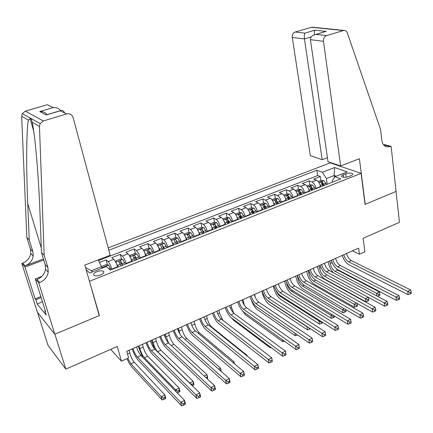 <?xml version="1.0" encoding="UTF-8"?>
<svg xmlns="http://www.w3.org/2000/svg" width="433" height="433" viewBox="0 0 433 433"><rect width="100%" height="100%" fill="white"/><g stroke="black" fill="none" stroke-linecap="round" stroke-linejoin="round"><path stroke-width="0.65" d="M100.537 274.982C103.471 273.651 104.445 272.433 103.455 271.329C101.999 270.533 99.817 270.647 96.911 271.67C93.956 272.996 92.976 274.219 93.977 275.345C95.439 276.13 97.625 276.005 100.537 274.982M37.514 312.334L48.025 345.366L65.805 369.116L54.899 334.2L99.433 315.56L89.306 280.844M89.663 281.185L361.09 173.346L330.276 162.851L108.185 247.882M361.09 173.346L365.057 204.403L396.038 191.435L399.459 222.329L363.098 238.323L364.867 251.806L359.455 254.236L358.632 248.12L126.782 351.298L128.606 357.934L121.408 361.171L117.3 346.465L65.805 369.116M320.507 186.894L320.458 186.563C319.798 183.386 318.477 181.275 316.507 180.231L313.633 179.132L320.323 176.534L320.918 180.529M315.998 188.68L315.949 188.344C315.278 185.162 313.963 183.04 311.998 181.99L309.14 180.88L309.763 184.896M309.14 180.88L302.358 183.522L305.189 184.647C307.143 185.714 308.453 187.846 309.135 191.04L309.189 191.375M297.704 195.916L297.65 195.581C296.951 192.371 295.636 190.217 293.715 189.129L290.922 187.971L297.801 185.292L298.451 189.329M286.056 200.528L286.002 200.187C285.277 196.961 283.972 194.79 282.072 193.675L279.317 192.485L286.3 189.768L286.987 193.849M274.241 205.204L274.176 204.863C273.44 201.616 272.13 199.424 270.262 198.287L267.551 197.064L274.63 194.309L275.356 198.438M275.881 201.459L275.983 202.049M262.246 209.951L262.181 209.61C261.418 206.341 260.119 204.127 258.274 202.969L255.611 201.708L262.799 198.915L263.556 203.099M264.108 206.157L264.33 207.391M250.074 214.763L250.009 214.422C249.224 211.136 247.925 208.901 246.112 207.716L243.498 206.422L250.788 203.586L251.584 207.824M252.168 210.947L252.563 213.047M237.722 219.65L237.657 219.309C236.851 216.007 235.552 213.75 233.771 212.538L231.2 211.207L238.599 208.327L239.438 212.625M240.066 215.845L240.586 218.519M225.187 224.613L225.117 224.267C224.283 220.949 222.995 218.67 221.241 217.431L218.725 216.062L226.232 213.139L227.109 217.496M227.796 220.89L228.299 223.379M212.457 229.647L212.381 229.301C211.531 225.961 210.243 223.661 208.522 222.394L206.059 220.992L213.68 218.026L214.6 222.438M215.39 226.215L215.829 228.315M199.537 234.762L199.456 234.41C198.579 231.054 197.302 228.732 195.613 227.439L193.199 225.994L200.939 222.984L201.908 227.46M202.877 231.936L203.174 233.322M186.412 239.952L186.336 239.601C185.432 236.229 184.155 233.88 182.504 232.553L180.15 231.07L188.003 228.018L189.021 232.559M190.249 238.047L190.331 238.404M173.092 245.224L173.005 244.872C172.08 241.479 170.808 239.103 169.189 237.755L166.894 236.229L174.872 233.127L175.939 237.739M159.555 250.583L159.474 250.225C158.516 246.81 157.249 244.412 155.674 243.032L153.434 241.468L161.536 238.312L162.656 243M145.813 256.017L145.721 255.659C144.741 252.228 143.48 249.809 141.943 248.396L139.767 246.783L147.994 243.584L149.169 248.347M131.849 261.543L131.756 261.186C130.75 257.732 129.494 255.286 127.995 253.841L125.884 252.185L134.241 248.932L135.475 253.776M117.662 267.156L117.565 266.798C116.531 263.324 115.281 260.85 113.819 259.372L111.779 257.673L120.271 254.371L121.565 259.297M345.75 173.779L343.277 174.753C341.832 175.365 341.291 175.977 341.659 176.599C343.093 177.595 345.399 177.606 348.576 176.626L351.066 175.641C352.484 175.04 353.019 174.434 352.662 173.828C351.228 172.827 348.928 172.81 345.75 173.779L346.221 177.238M86.113 269.613L89.75 273.023L106.269 266.533L110.312 270.068L340.749 178.883L334.844 176.745L332.263 180.723L332.468 182.163M334.444 177.362L334.179 175.489L326.39 178.542L322.428 172.247L316.891 170.239L108.807 250.204M322.428 172.247L334.628 167.528L347.217 171.885L334.844 176.745M111.92 269.429L111.822 269.066L117.565 266.798M126.198 263.778L126.106 263.421L131.756 261.186M140.254 258.22L140.162 257.862L145.721 255.659M154.083 252.748L153.996 252.39L159.474 250.225M167.701 247.357L167.62 247.005L173.005 244.872M181.108 242.052L181.026 241.701L186.336 239.601M194.309 236.829L194.233 236.478L199.456 234.41M207.31 231.682L207.239 231.336L212.381 229.301M220.116 226.616L220.045 226.27L225.117 224.267M232.732 221.626L232.662 221.279L237.657 219.309M245.154 216.711L245.089 216.365L250.009 214.422M257.397 211.867L257.337 211.526L262.181 209.61M269.461 207.093L269.402 206.752L274.176 204.863M281.353 202.39L281.293 202.049L286.002 200.187M293.065 197.751L293.011 197.416L297.65 195.581M304.615 193.183L304.561 192.847L309.135 191.04M320.323 176.534L317.687 175.554L98.508 260.558M111.822 269.066C110.778 265.586 109.533 263.102 108.088 261.613L106.074 259.892L99.455 262.468M120.271 254.371L122.35 256.044C123.838 257.5 125.088 259.957 126.106 263.421M134.241 248.932L136.39 250.561C137.916 251.99 139.172 254.42 140.162 257.862M147.994 243.584L150.208 245.165C151.772 246.561 153.033 248.97 153.996 252.39M161.536 238.312L163.809 239.855C165.411 241.219 166.683 243.6 167.62 247.005M174.872 233.127L177.205 234.626C178.84 235.958 180.117 238.318 181.026 241.701M188.003 228.018L190.39 229.474C192.068 230.778 193.345 233.116 194.233 236.478M200.939 222.984L203.38 224.402C205.09 225.68 206.373 227.991 207.239 231.336M213.68 218.026L216.175 219.407C217.918 220.657 219.206 222.946 220.045 226.27M226.232 213.139L228.781 214.487C230.551 215.71 231.844 217.972 232.662 221.279M238.599 208.327L241.197 209.637C243 210.833 244.299 213.079 245.089 216.365M250.788 203.586L253.429 204.858C255.264 206.032 256.563 208.251 257.337 211.526M262.799 198.915L265.489 200.149C267.345 201.296 268.649 203.499 269.402 206.752M274.63 194.309L277.369 195.51C279.253 196.636 280.562 198.812 281.293 202.049M286.3 189.768L289.076 190.937C290.992 192.036 292.302 194.195 293.011 197.416M297.801 185.292L300.621 186.434C302.559 187.505 303.874 189.649 304.561 192.847M327.224 184.236L326.39 178.542M110.707 349.366L121.408 361.171M352.435 250.88L359.455 254.236M336.192 176.215L334.179 175.489L334.628 167.528M101.966 268.227L101.533 266.658L91.26 270.685L92.586 271.913M317.687 175.554L316.891 170.239M106.074 259.892L107.438 264.904M98.177 259.903L101.533 266.658M85.523 267.54L91.26 270.685M99.433 315.56L99.076 315.186M346.535 253.505C347.499 256.883 349.095 259.237 351.336 260.574L410.646 289.98L407.756 291.393L410.051 292.616L410.192 293.931L411.35 293.363L411.209 292.048L410.051 292.616M343.807 254.718C344.776 258.1 346.373 260.46 348.603 261.803L407.756 291.393L408.119 294.678L349.03 264.834C346.054 263.096 343.775 259.962 342.2 255.432M408.119 294.678L410.192 293.931M411.209 292.048L410.646 289.98M320.057 184.896L320.853 186.758M318.244 181.573L321.048 180.474L323.754 180.642L325.887 183.197L326.444 184.545M333.67 272.914C330.888 270.116 329.112 266.631 328.344 262.468L328.219 261.656M324.322 185.384L322.26 181.855L320.777 182.223L322.98 185.919M322.26 181.855L322.531 183.689L323.483 185.719M329.886 260.915L330.271 263.47C331.029 267.107 332.62 269.732 335.034 271.329L376.602 293.32L379.373 291.994L337.686 270.127L335.034 271.329M334.368 266.457L337.686 270.127M379.99 295.171L379.838 293.937L378.729 294.467L378.886 295.701L379.99 295.171M376.943 295.983L376.602 293.32L378.729 294.467M377.424 296.242L378.886 295.701M379.838 293.937L379.373 291.994M340.641 165.974L323.467 41.324L310.429 39.684L327.992 161.677L340.641 165.974L359.401 158.705L365.225 204.333L396.092 191.413L391.118 146.419L384.58 144.584L383.66 144.936M327.424 157.715L322.184 159.701L310.331 155.674L292.286 37.4C292.102 34.71 293.081 32.913 295.219 32.01L312.014 27.155L344.008 30.434C345.561 30.402 346.671 31.236 347.331 32.935L380.585 129.591L381.819 140.319C382.312 143.734 383.86 145.916 386.458 146.852L391.118 146.419M295.219 32.01L304.956 33.13L314.948 30.175L326.173 31.382L316.047 34.402L326.574 35.614L343.364 30.554L311.392 27.268M330.455 162.911L330.395 162.489M322.184 159.701L304.453 38.932L292.286 37.4M312.014 27.155L313.01 27.252M344.008 30.434L343.364 30.554M326.574 35.614C324.349 36.578 323.31 38.477 323.467 41.324M384.309 145.612L385.576 145.255L390.517 146.646M304.956 33.13C304.302 34.239 304.139 36.172 304.453 38.932L311.246 36.897M314.948 30.175C314.45 30.905 314.261 32.448 314.374 34.786M326.173 31.382L323.954 31.972M316.047 34.402L315.554 34.483C312.074 35.403 310.369 37.135 310.429 39.684M44.182 255.297L41.471 252.509L40.042 214.579C38.791 177.898 35.003 133.396 32.123 122.241C31.712 119.844 31.041 118.674 30.11 118.729L28.405 120.114C26.381 128.585 26.148 168.432 27.734 203.575L29.26 239.952L32.886 251.633L33.222 256.087C32.367 260.666 29.655 263.913 25.092 265.84L22.716 263.118L21.861 263.437L37.368 312.15L54.818 334.233L99.206 315.657L84.825 265.072L110.171 255.254L73.101 117.532C71.97 114.528 69.827 113.327 66.682 113.939L43.37 120.964L40.15 123.562L39.457 126.431L44.182 255.297L47.917 267.54L48.247 272.216C47.321 277.039 44.469 280.481 39.69 282.56L38.781 282.911L54.818 334.233M29.26 239.952L26.83 237.457L30.434 249.045L30.775 253.462C29.926 257.998 27.241 261.218 22.716 263.118M39.69 282.56L37.038 279.523C41.779 277.472 44.604 274.062 45.514 269.288L45.184 264.65L41.471 252.509M66.682 113.939L60.149 110.821L46.304 114.951L39.739 111.562L53.302 107.552L47.338 104.705L25.325 111.157L43.37 120.964M28.405 120.114L21.655 116.261L26.83 237.457M38.781 282.911L35.29 278.89L45.589 311.728L44.816 310.78L45.238 310.607M42.477 301.801L37.146 303.923L46.169 315.078L44.816 310.78M37.146 303.923L35.815 299.739L35.095 298.857L25.011 267.058L21.861 263.437M35.29 278.89L41.887 276.357M43.441 258.95L25.092 265.84M43.76 260.006L25.011 267.058M21.655 116.261L22.294 113.576L25.325 111.157M35.095 298.857L40.843 296.589M41.167 297.623L35.815 299.739M60.149 110.821L60.42 110.659C62.206 109.917 63.613 110.686 64.641 112.964M46.304 114.951L47.662 114.464M39.739 111.562C42.856 111.341 45.292 112.374 47.04 114.648M53.302 107.552C56.404 107.324 58.818 108.342 60.55 110.588M335.57 258.382C336.549 261.781 338.141 264.162 340.354 265.521L399.004 295.669L396.065 297.103L398.371 298.337L398.522 299.663L399.697 299.084L399.545 297.763L398.371 298.337M332.804 259.616C333.783 263.015 335.38 265.402 337.588 266.771L396.065 297.103L396.455 300.405L338.038 269.819C335.088 268.038 332.82 264.872 331.229 260.314M396.455 300.405L398.522 299.663M399.545 297.763L399.004 295.669M324.447 263.334C325.443 266.75 327.034 269.153 329.221 270.544L387.178 301.444L384.195 302.9L386.507 304.155L386.669 305.481L387.86 304.897L387.697 303.565L386.507 304.155M321.643 264.579C322.639 268.005 324.23 270.414 326.412 271.81L384.195 302.9L384.607 306.218L326.883 274.868C323.971 273.055 321.714 269.851 320.106 265.267M384.607 306.218L386.669 305.481M387.697 303.565L387.178 301.444M313.167 268.352C314.179 271.789 315.765 274.219 317.925 275.637L375.167 307.311L372.136 308.794L374.453 310.06L374.626 311.397L375.839 310.802L375.665 309.465L374.453 310.06M310.326 269.618C311.338 273.061 312.924 275.496 315.078 276.92L372.136 308.794L372.575 312.128L315.57 279.994C312.696 278.143 310.445 274.906 308.821 270.289M372.575 312.128L374.626 311.397M375.665 309.465L375.167 307.311M301.731 273.445C302.754 276.904 304.334 279.355 306.467 280.806L362.962 313.27L359.883 314.78L362.205 316.063L362.389 317.405L363.623 316.799L363.439 315.457L362.205 316.063M298.84 274.728C299.874 278.192 301.449 280.654 303.576 282.105L359.883 314.78L360.348 318.125L304.096 285.195C301.254 283.301 299.014 280.027 297.374 275.383M360.348 318.125L362.389 317.405M363.439 315.457L362.962 313.27M308.68 189.232L309.546 191.234M306.91 186.011L309.839 184.869L312.539 185.043L314.656 187.63L315.219 188.988M319.175 265.678L319.581 268.244C320.36 271.902 321.946 274.549 324.339 276.178L365.42 298.689L365.831 301.779L324.788 279.096C321.216 276.644 318.845 272.682 317.676 267.221L317.546 266.403M313.064 189.838L311.002 186.277L309.508 186.661L311.706 190.379M311.002 186.277L311.289 188.117L312.242 190.168M326.731 274.787L368.229 297.341L365.42 298.689L367.552 299.847L367.714 301.087L368.84 300.545L368.672 299.306L367.552 299.847M365.831 301.779L367.714 301.087M368.672 299.306L368.229 297.341M297.135 193.627L298.072 195.77M295.42 190.515L298.461 189.324L301.157 189.513L303.262 192.128L303.831 193.497M308.323 270.506L308.745 273.082C309.546 276.763 311.127 279.431 313.492 281.093L354.07 304.134L354.508 307.241L313.963 284.021C310.429 281.52 308.063 277.526 306.867 272.038L306.732 271.215M301.649 194.357L299.587 190.764L298.083 191.164L300.264 194.904M299.587 190.764L299.885 192.615L300.843 194.677M356.207 305.308L356.381 306.553L357.523 306.001L357.349 304.756L356.207 305.308L354.07 304.134L356.402 303.013M354.508 307.241L356.381 306.553M357.349 304.756L357.052 303.376M285.423 198.081L286.44 200.376M283.756 195.083L286.927 193.843L289.617 194.044L291.712 196.69L292.275 198.065M297.319 275.404L297.758 277.991C298.586 281.688 300.161 284.378 302.499 286.072L342.552 309.66L343.012 312.778L302.992 289.017C299.501 286.467 297.135 282.435 295.907 276.92L295.766 276.097M290.061 198.942L288.005 195.315L286.489 195.727L288.665 199.494M288.005 195.315L288.313 197.172L289.276 199.256M344.695 310.845L344.879 312.096L346.037 311.538L345.853 310.288L344.695 310.845L342.552 309.66L344.381 308.783M343.012 312.778L344.879 312.096M345.853 310.288L345.707 309.557M273.537 202.601L274.636 205.047M271.924 199.721L275.226 198.428L277.905 198.639L279.989 201.318L280.557 202.704M286.565 282.662L286.619 282.971C287.469 286.678 289.044 289.401 291.349 291.122L330.861 315.267L331.348 318.401L291.864 294.077C288.416 291.479 286.061 287.415 284.795 281.872L284.649 281.044M278.311 203.591L276.254 199.932L274.722 200.365L276.887 204.154M276.254 199.932L277.542 203.894M333.009 316.469L333.204 317.725L334.379 317.156L334.189 315.906L333.009 316.469L330.861 315.267L332.171 314.639M331.348 318.401L333.204 317.725M290.121 278.608C291.165 282.089 292.74 284.568 294.846 286.045L350.562 319.332L347.434 320.858L349.761 322.157L349.956 323.505L351.212 322.894L351.017 321.546L349.761 322.157M287.193 279.913C288.243 283.399 289.812 285.883 291.912 287.366L347.434 320.858L347.926 324.225L292.448 290.467C289.65 288.535 287.425 285.228 285.764 280.546M347.926 324.225L349.956 323.505M351.017 321.546L350.562 319.332M261.472 207.185L262.652 209.789M259.919 204.425L263.351 203.082L266.024 203.304L268.092 206.011L268.666 207.407M275.945 290.267C277.033 293.087 278.397 295.084 280.048 296.248L318.997 320.961L319.505 324.111L280.584 299.214C277.18 296.567 274.831 292.459 273.526 286.89L273.375 286.061M266.387 208.311L264.33 204.62L262.788 205.063L264.942 208.879M264.33 204.62L265.64 208.609M321.789 321.871L321.151 322.179L318.997 320.961L319.77 320.588M321.151 322.179L321.351 323.44L322.547 322.861L322.455 322.287M319.505 324.111L321.351 323.44M278.343 283.848C279.404 287.35 280.974 289.856 283.052 291.366L337.962 325.486L334.779 327.039L337.118 328.355L337.323 329.708L338.595 329.085L338.39 327.732L337.118 328.355M275.372 285.168C276.438 288.676 278.008 291.187 280.075 292.708L334.779 327.039L335.299 330.422L280.638 295.82C277.878 293.845 275.659 290.5 273.986 285.791M335.299 330.422L337.323 329.708M338.39 327.732L337.962 325.486M249.224 211.829L250.501 214.595M247.736 209.199L251.302 207.802L253.971 208.035L256.601 212.181M266.566 299.365L268.584 301.438L306.948 326.742L307.484 329.903L269.142 304.421C265.786 301.72 263.443 297.574 262.106 291.983L261.943 291.149M254.285 213.096L252.233 209.372L250.68 209.837L252.823 213.675M252.233 209.372L253.559 213.388M309.162 327.949L307.17 326.634M309.108 327.97L309.324 329.237L310.364 328.739M307.484 329.903L309.324 329.237M266.398 289.168C267.475 292.686 269.034 295.219 271.08 296.762L325.156 331.743L321.925 333.323L324.263 334.655L324.485 336.013L325.778 335.38L325.562 334.022L324.263 334.655M263.383 290.511C264.466 294.034 266.024 296.573 268.059 298.126L321.925 333.323L322.471 336.717L268.649 301.249C265.932 299.23 263.729 295.853 262.035 291.106M322.471 336.717L324.485 336.013M325.562 334.022L325.156 331.743M236.791 216.549L238.161 219.477M235.373 214.043L239.076 212.592L241.733 212.836L244.353 217.03M242.004 217.956L239.958 214.194L238.388 214.676L240.521 218.546M239.958 214.194L241.3 218.237M254.669 294.386L255.21 297.152M297.016 334.595L297.108 335.126L297.509 334.931M294.803 333.074L295.279 335.786L257.543 309.698C254.934 307.668 252.818 304.334 251.189 299.69M295.279 335.786L297.108 335.126M254.268 294.564C255.367 298.104 256.921 300.664 258.934 302.239L312.139 338.103L312.745 341.778L312.518 340.414L311.203 341.058L311.43 342.427L312.745 341.778M251.21 295.923C252.309 299.474 253.862 302.039 255.871 303.62L308.853 339.71L312.139 338.103L312.518 340.414M311.203 341.058L308.853 339.71L309.427 343.12L256.482 306.764C253.808 304.697 251.616 301.281 249.906 296.508M309.427 343.12L311.43 342.427M224.164 221.333L225.636 224.435M222.925 219.103L226.665 217.453L229.317 217.712L231.926 221.945M229.539 222.887L227.493 219.093L225.912 219.591L228.034 223.488M227.493 219.093L228.857 223.163M242.908 299.62L244.45 305.438M282.538 339.862L282.89 341.756L245.771 315.056L241.408 309.498M282.89 341.756L284.416 341.209M241.966 300.042C243.075 303.603 244.623 306.191 246.604 307.798L298.905 344.565L299.495 348.284L299.257 346.914L297.92 347.569L298.158 348.938L299.495 348.284M238.859 301.422C239.974 304.994 241.522 307.587 243.492 309.2L295.56 346.2L298.905 344.565L299.257 346.914M297.92 347.569L295.56 346.2L296.172 349.626L244.136 312.355C241.506 310.25 239.325 306.791 237.598 301.985M296.172 349.626L298.158 348.938M211.347 226.188L212.928 229.463M210.281 224.234L210.254 223.877L214.07 222.383L216.711 222.659L219.309 226.941M216.89 227.893L214.844 224.061L213.252 224.581L215.358 228.5M214.844 224.061L216.224 228.159M230.984 304.924L231.536 307.576L233.788 313.2M270.116 346.838L270.306 347.823L233.836 320.485L231.379 317.86M270.306 347.823L271.069 347.553M229.474 305.601C230.605 309.184 232.142 311.803 234.091 313.443L285.45 351.141L286.024 354.898L285.775 353.517L284.411 354.189L284.665 355.563L286.024 354.898M226.318 307.002C227.455 310.596 228.992 313.216 230.935 314.867L282.051 352.798L285.45 351.141L285.775 353.517M284.411 354.189L282.051 352.798L282.689 356.245L231.601 318.033C229.019 315.879 226.854 312.382 225.106 307.544M282.689 356.245L284.665 355.563M198.336 231.114L200.019 234.572M197.426 229.441L197.416 228.911L201.285 227.395L203.916 227.682L206.498 232.007M204.04 232.976L202.005 229.106L200.392 229.647L202.487 233.593M202.005 229.106L203.402 233.23M218.881 310.309L219.461 312.972L222.854 320.301M216.792 311.24C217.945 314.851 219.477 317.497 221.387 319.17L271.767 357.826L272.325 361.625L272.059 360.24L270.679 360.916L270.944 362.302L272.325 361.625M213.588 312.664C214.746 316.279 216.278 318.932 218.178 320.615L268.308 359.514L271.767 357.826L272.059 360.24M270.679 360.916L268.308 359.514L268.98 362.973L218.876 323.797C216.343 321.6 214.189 318.06 212.424 313.183M268.98 362.973L270.944 362.302M185.118 236.12L186.915 239.758M184.366 234.713L184.377 234.02L188.306 232.478L190.926 232.781L193.491 237.154M191.002 238.139L188.967 234.231L187.343 234.789L189.421 238.762M188.967 234.231L190.385 238.383M206.606 315.776L207.207 318.444C208.224 322.282 209.772 325.183 211.851 327.148L247.14 355.439L247.286 356.137M246.686 355.655L247.14 355.439L247.205 356.072M203.916 316.972C205.09 320.604 206.611 323.278 208.484 324.988L257.851 364.624L258.55 368.093L258.393 368.467L258.117 367.076L256.709 367.763L256.991 369.154L258.393 368.467M200.668 318.417C201.843 322.055 203.364 324.734 205.231 326.455L254.333 366.34L257.851 364.624L258.117 367.076M256.709 367.763L254.333 366.34L255.042 369.814L205.956 329.654C203.472 327.402 201.334 323.824 199.548 318.915M255.042 369.814L256.991 369.154M171.695 241.197L173.606 245.018M171.095 240.055L171.132 239.205L175.127 237.641L177.736 237.955L180.29 242.377M177.757 243.378L175.728 239.433C174.716 239.092 174.169 239.287 174.088 240.012L176.155 244.012M175.728 239.433L177.167 243.611M194.152 321.318L194.774 324.003C195.819 327.857 197.361 330.785 199.402 332.788L233.972 361.755L234.394 363.709M191.007 322.715L191.413 324.441M232.759 362.34L233.972 361.755L234.123 363.482M190.845 322.791C192.036 326.444 193.551 329.145 195.386 330.893L243.692 371.536L244.429 375.021L244.223 375.422L243.931 374.025L242.496 374.729L242.794 376.125L244.223 375.422M187.543 324.257C188.745 327.916 190.255 330.628 192.079 332.387L240.115 373.284L243.692 371.536L243.931 374.025M242.496 374.729L240.115 373.284L240.856 376.775L192.837 335.597C190.401 333.296 188.285 329.675 186.477 324.734M240.856 376.775L242.794 376.125M158.067 246.361L160.091 250.366M157.601 245.479L157.688 244.472L161.747 242.886L164.345 243.216L166.878 247.681M164.307 248.699L162.283 244.715C161.255 244.369 160.703 244.575 160.627 245.322L162.678 249.343M162.283 244.715L163.744 248.926M181.514 326.942L182.158 329.637C183.235 333.513 184.767 336.468 186.769 338.514L220.597 368.174L221.274 371.492M178.32 328.36L180.025 334.238M218.6 369.132L220.597 368.174L220.765 370.486L220.359 370.68M220.917 371.178L220.765 370.486M177.568 328.696C178.786 332.376 180.29 335.104 182.087 336.896L229.295 378.572L230.064 382.074L229.804 382.501L229.495 381.1L228.039 381.814L228.348 383.216L229.804 382.501M174.218 330.184C175.435 333.87 176.94 336.609 178.726 338.406L225.653 380.353L229.295 378.572L229.495 381.1M228.039 381.814L225.653 380.353L226.432 383.855L179.511 341.632C177.135 339.283 175.029 335.618 173.2 330.639M226.432 383.855L228.348 383.216M144.216 251.605L146.365 255.8M143.891 250.972L144.037 249.825L148.156 248.212L150.738 248.553L153.255 253.072M165.46 338.216L164.399 334.557M150.646 254.106L148.627 250.079C147.588 249.733 147.031 249.938 146.96 250.707L148.99 254.761M147.344 252.217L149.114 252.038L150.105 254.317M168.681 332.652L169.352 335.358C170.456 339.25 171.988 342.238 173.947 344.322L207.001 374.697L207.759 377.966L207.445 378.35L207.142 377.04L205.913 377.636M165.444 334.092L166.12 336.798L168.724 343.125M204.203 376.044L207.001 374.697L207.142 377.04M206.947 378.594L207.445 378.35M164.091 334.693C165.325 338.395 166.819 341.161 168.572 342.985L214.644 385.733L215.445 389.245L215.136 389.705L214.811 388.298L213.328 389.023L213.653 390.436L215.136 389.705M160.686 336.208C161.926 339.916 163.42 342.687 165.162 344.522L210.936 387.54L214.644 385.733L214.811 388.298M213.328 389.023L210.936 387.54L211.753 391.059L165.98 347.764C163.658 345.361 161.569 341.653 159.723 336.636M211.753 391.059L213.653 390.436M130.154 256.937L132.422 261.315M131.697 260.958L131.919 261.516M129.96 256.553L130.165 255.259L134.349 253.619L136.92 253.982L139.421 258.55M154.484 348.787L151.388 340.349M136.768 259.6L134.755 255.53C133.7 255.172 133.137 255.394 133.072 256.179L135.085 260.26M133.467 257.705L135.258 257.5L136.26 259.8M155.664 338.444L156.356 341.161C157.493 345.074 159.014 348.094 160.93 350.221L193.188 381.327L193.979 384.607L193.616 385.018L193.297 383.703L191.9 384.374L192.214 385.673M152.378 339.905L153.082 342.627C154.218 346.546 155.745 349.572 157.644 351.704L189.697 382.999L193.188 381.327L193.297 383.703M192.23 385.689L193.616 385.018M189.768 383.286L191.9 384.374M150.397 340.787C151.653 344.516 153.136 347.309 154.852 349.177L199.732 393.012L200.571 396.547L200.203 397.039L199.867 395.621L198.357 396.363L198.698 397.775L200.203 397.039M146.939 342.33C148.2 346.059 149.683 348.863 151.382 350.735L195.96 394.858L199.732 393.012L199.867 395.621M198.357 396.363L195.96 394.858L196.815 398.392L152.232 353.988C149.97 351.536 147.902 347.78 146.029 342.73M196.815 398.392L198.698 397.775M115.871 262.36L118.252 266.923M117.338 266.019L117.781 267.112M115.795 262.209L116.076 260.774L120.325 259.113L122.885 259.491L125.364 264.108M142.674 357.285L138.176 346.227M122.669 265.175L120.666 261.067C119.6 260.704 119.032 260.931 118.961 261.738L120.964 265.851M119.67 262.874L121.186 263.042L122.187 265.364M121.186 263.042L120.666 261.067L121.186 263.042M142.446 344.327L143.166 347.055C144.33 350.99 145.851 354.037 147.718 356.207L179.148 388.065L179.971 391.362L179.56 391.795L179.23 390.474L177.806 391.161L178.142 392.482L179.56 391.795M139.112 345.81L139.837 348.543C141.012 352.478 142.527 355.536 144.384 357.718L175.603 389.765L179.148 388.065L179.23 390.474M176.09 391.713L175.603 389.765L177.806 391.161M177.162 392.812L178.142 392.482M136.487 346.979C137.764 350.73 139.237 353.555 140.904 355.461L184.555 400.428L185.438 403.978L185.01 404.498L184.653 403.074L183.116 403.827L183.473 405.25L185.01 404.498M132.974 348.543C134.257 352.3 135.729 355.136 137.385 357.052L180.718 402.3L184.555 400.428L184.653 403.074M183.116 403.827L180.718 402.3L181.611 405.856L138.262 360.316C136.059 357.804 134.013 354.01 132.119 348.922M181.611 405.856L183.473 405.25M101.62 266.977L101.76 266.387L106.08 264.693L108.623 265.088L111.081 269.759M106.204 266.56L104.537 267.215M129.029 350.297L129.776 353.041C130.972 356.992 132.482 360.072 134.306 362.28L164.876 394.912L165.731 398.219L165.265 398.685L164.924 397.359L163.479 398.057L163.826 399.383L165.265 398.685M127.735 358.329L130.918 363.817L161.271 396.644L164.876 394.912L164.924 397.359M163.479 398.057L161.271 396.644L162.137 399.957L131.773 366.935C130.198 365.143 128.606 362.389 126.993 358.659M162.137 399.957L163.826 399.383M315.949 188.344L320.458 186.563M311.998 181.99L316.507 180.231M108.088 261.613L113.819 259.372M122.35 256.044L127.995 253.841M136.39 250.561L141.943 248.396M150.208 245.165L155.674 243.032M163.809 239.855L169.189 237.755M177.205 234.626L182.504 232.553M190.39 229.474L195.613 227.439M203.38 224.402L208.522 222.394M216.175 219.407L221.241 217.431M228.781 214.487L233.771 212.538M241.197 209.637L246.112 207.716M253.429 204.858L258.274 202.969M265.489 200.149L270.262 198.287M277.369 195.51L282.072 193.675M289.076 190.937L293.715 189.129M300.621 186.434L305.189 184.647M343.629 177.324L343.277 174.753M351.336 260.574L348.603 261.803M323.689 180.637L318.926 182.504M322.423 184.566L320.29 185.405M325.887 183.197L323.765 184.036M332.122 262.642L330.271 263.47M32.886 251.633L30.434 249.045M45.184 264.65L47.917 267.54M39.457 126.431L32.123 122.241M27.734 203.575L41.297 248.017M340.354 265.521L337.588 266.771M329.221 270.544L326.412 271.81M317.925 275.637L315.078 276.92M306.467 280.806L303.576 282.105M312.469 185.037L307.592 186.953M311.143 189.021L308.983 189.871M314.656 187.63L312.507 188.479M321.005 267.605L319.581 268.244M327.023 274.96L324.339 276.178M301.092 189.508L296.096 191.467M299.701 193.535L297.509 194.401M303.262 192.128L301.081 192.988M309.73 272.644L308.745 273.082M315.722 280.081L313.492 281.093M289.547 194.038L284.432 196.046M288.091 198.114L285.867 198.996M291.712 196.69L289.493 197.562M298.294 277.753L297.758 277.991M304.242 285.282L302.499 286.072M277.84 198.633L272.595 200.69M276.319 202.763L274.062 203.656M279.989 201.318L277.737 202.2M292.6 290.559L291.349 291.122M294.846 286.045L291.912 287.366M265.959 203.294L260.59 205.404M264.368 207.477L262.079 208.381M268.092 206.011L265.813 206.909M280.784 295.912L280.048 296.248M283.052 291.366L280.075 292.708M253.9 208.029L248.401 210.189M252.244 212.267L249.917 213.182M256.022 210.774L253.706 211.688M271.08 296.762L268.059 298.126M241.668 212.83L236.034 215.044M239.936 217.122L237.576 218.053M243.774 215.607L241.425 216.538M258.934 302.239L255.871 303.62M229.252 217.702L223.477 219.969M227.444 222.053L225.052 222.995M231.336 220.516L228.954 221.458M243.443 302.256L242.853 302.521M246.604 307.798L243.492 309.2M216.646 222.649L210.73 224.971M214.768 227.054L212.338 228.018M218.719 225.496L216.3 226.454M231.536 307.576L230.372 308.096M234.091 313.443L230.935 314.867M203.851 227.671L197.794 230.053M201.892 232.137L199.424 233.111M205.908 230.556L203.45 231.525M219.461 312.972L217.702 313.757M221.387 319.17L218.178 320.615M190.861 232.77L184.653 235.211M188.826 237.295L186.32 238.285M192.896 235.687L190.401 236.672M207.207 318.444L204.841 319.505M211.851 327.148L211.418 327.343M208.484 324.988L205.231 326.455M177.671 237.95L171.311 240.445M175.549 242.534L173.005 243.541M179.69 240.9L177.157 241.901M194.774 324.003L191.776 325.34M199.402 332.788L198.254 333.307M195.386 330.893L192.079 332.387M164.28 243.205L157.758 245.765M162.072 247.855L159.485 248.872M166.272 246.198L163.701 247.211M182.158 329.637L178.975 331.061M186.769 338.514L184.886 339.364M182.087 336.896L178.726 338.406M150.673 248.547L143.994 251.167M148.384 253.256L145.753 254.295M152.649 251.573L150.035 252.607M169.352 335.358L166.12 336.798M173.947 344.322L171.306 345.518M149.114 252.038L148.627 250.079M168.572 342.985L165.162 344.522M136.855 253.971L130.014 256.655M134.474 258.745L131.805 259.8M138.809 257.034L136.157 258.084M156.356 341.161L153.082 342.627M160.93 350.221L157.644 351.704M135.258 257.5L134.755 255.53M154.852 349.177L151.382 350.735M122.82 259.481L115.806 262.23M120.342 264.325L117.635 265.391M124.747 262.587L122.052 263.648M143.166 347.055L139.837 348.543M147.718 356.207L144.384 357.718M140.904 355.461L137.385 357.052M108.559 265.077L101.825 267.718M110.464 268.222L108.905 268.839M129.776 353.041L127.535 354.037M134.306 362.28L130.918 363.817M103.796 272.557L103.455 271.329M352.743 174.412L352.662 173.828M315.554 34.483L325.681 31.457M30.11 118.729L33.677 130.988M45.514 269.288L48.247 272.216M33.222 256.087L30.775 253.462M40.15 123.562L22.294 113.576M46.585 114.783L60.42 110.659"/></g></svg>
